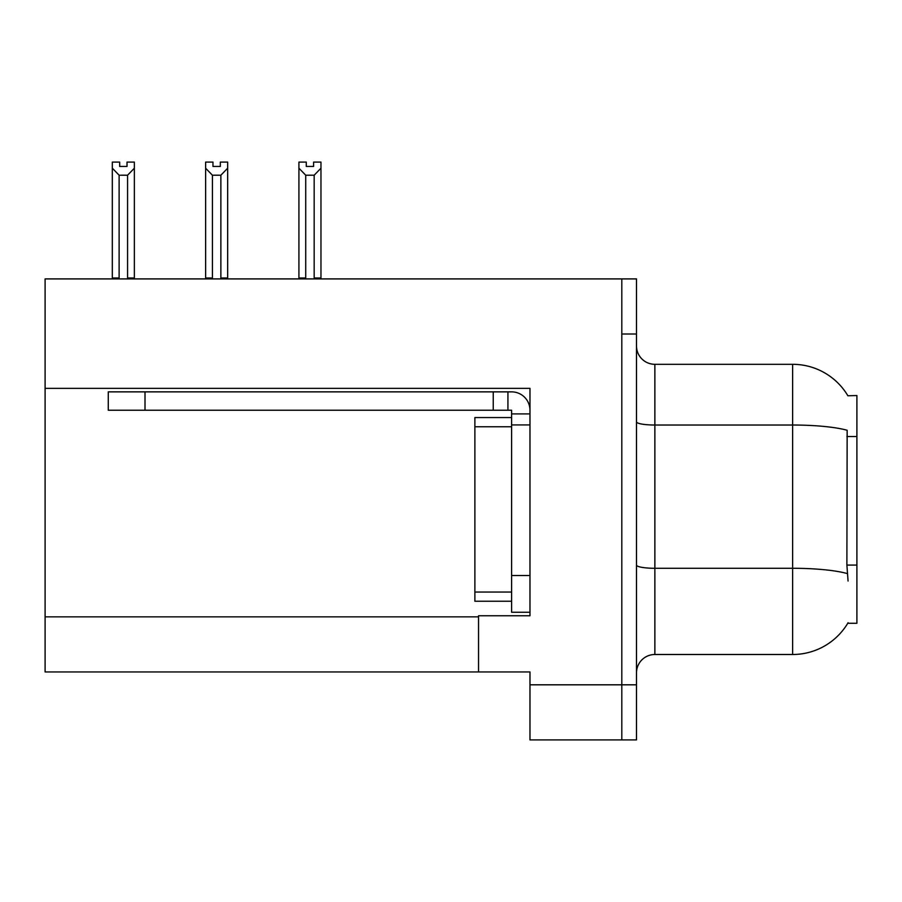 <?xml version="1.0" encoding="UTF-8"?>
<svg xmlns="http://www.w3.org/2000/svg" width="902" height="902" viewBox="0 0 902 902"><rect width="100%" height="100%" fill="white"/><g stroke="black" fill="none" stroke-linecap="round" stroke-linejoin="round"><path stroke-width="1.35" d="M45.1 388.367L529.981 388.367L529.981 615.75L478.545 615.75L478.545 671.945L45.1 671.945L45.1 278.91L621.805 278.91L621.805 739.911L529.981 739.911L529.981 684.81L621.805 684.81L621.805 739.911L636.496 739.911L636.496 684.81L621.805 684.81L621.805 334.011L636.496 334.011L636.496 684.81M478.545 671.945L529.981 671.945L529.981 684.81M847.88 395.764A64.279 64.279 0 0 0 792.621 364.307A64.279 64.279 0 0 1 847.88 395.764L856.9 395.538L856.9 623.282L847.745 623.282L848.072 622.73A64.279 64.279 0 0 1 792.621 654.502L654.863 654.502A18.367 18.367 0 0 0 636.496 672.869M848.072 581.035L846.888 565.08L847.158 430.277A64.279 11.162 180 0 0 792.621 425.022L792.621 364.307L654.863 364.307A18.367 18.367 0 0 1 636.496 345.94A18.367 18.367 0 0 0 654.863 364.307L654.863 654.502M621.805 278.91L636.496 278.91L636.496 334.011M313.614 166.453L306.274 166.453L313.614 166.453L313.614 162.089L320.965 162.089L320.965 168.2L314.167 175.214L305.722 175.214L305.722 277.985L304.82 278.91M315.069 278.91L314.167 277.985L314.167 175.214M314.167 277.985L320.965 277.985L320.965 278.91L320.965 168.2M305.722 175.214L298.923 168.2L298.923 162.089L306.274 162.089L306.274 166.453M305.722 277.985L298.923 277.985L298.923 278.91L298.923 168.2M221.768 278.91L220.866 277.985L220.866 175.214L212.421 175.214L212.421 277.985L211.519 278.91M212.973 166.453L220.314 166.453L212.973 166.453L212.973 162.089L205.622 162.089L205.622 278.91M220.314 166.453L220.314 162.089L227.665 162.089L227.665 277.985L220.866 277.985M227.665 168.2L220.866 175.214M212.421 175.214L205.622 168.2M212.421 277.985L205.622 277.985M227.665 277.985L227.665 278.91M127.013 166.453L119.673 166.453L127.013 166.453L127.013 162.089L134.364 162.089L134.364 168.2L127.565 175.214L119.12 175.214L119.12 277.985L112.322 277.985L112.322 278.91M119.12 175.214L112.322 168.2L112.322 162.089L119.673 162.089L119.673 166.453M119.12 277.985L118.218 278.91M112.322 168.2L112.322 277.985L112.322 168.2M134.364 168.2L134.364 277.985L127.565 277.985L127.565 175.214M128.467 278.91L127.565 277.985M134.364 277.985L134.364 278.91M529.981 424.921L511.603 424.921L511.614 417.57L474.88 417.57L474.88 601.239L511.603 601.239M145.008 410.23L145.008 391.863L108.274 391.863L108.274 410.23L511.603 410.23L511.603 413.905L529.981 413.905M145.008 391.863L511.603 391.863A18.367 18.367 0 0 1 529.97 410.241M511.603 612.255L529.981 612.255L511.603 612.255L511.603 413.905M507.927 410.23L507.927 391.863M493.236 410.23L493.236 391.863M45.1 616.855L478.545 616.855M856.9 436.512L846.888 436.512M856.9 565.08L846.888 565.08M792.621 654.502L792.621 425.022L654.863 425.022A18.367 3.191 0 0 1 636.496 421.832M847.35 573.582A64.279 11.162 180 0 0 792.621 568.283L654.863 568.283A18.367 3.191 -0 0 1 636.496 565.092M474.88 592.05L511.603 592.05M474.88 426.759L511.603 426.759M529.981 575.521L511.603 575.521"/></g></svg>
